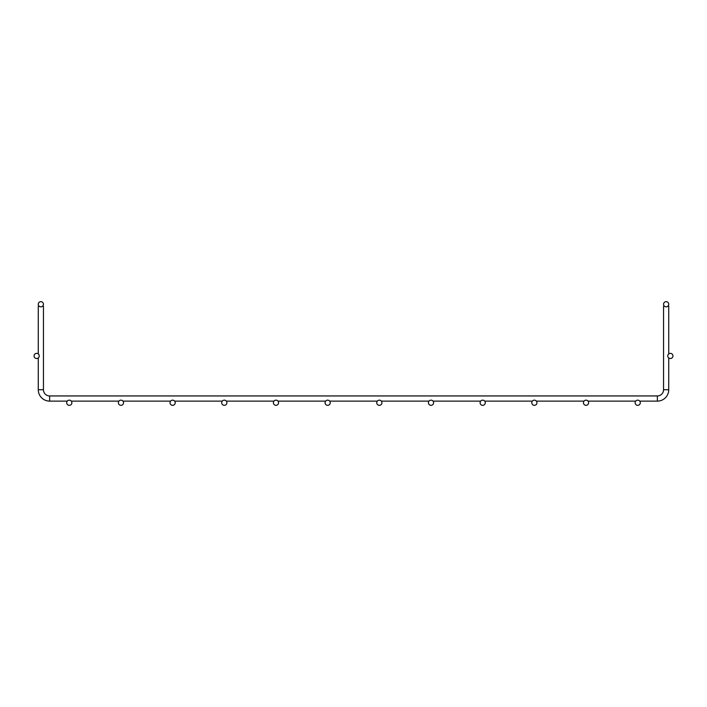 <?xml version="1.0" encoding="UTF-8"?>
<svg xmlns="http://www.w3.org/2000/svg" width="707" height="707" viewBox="0 0 707 707"><rect width="100%" height="100%" fill="white"/><g stroke="black" fill="none" stroke-linecap="round" stroke-linejoin="round"><path stroke-width="1.06" d="M38.275 353.924L38.275 306.219L39.177 306.219M42.535 306.219L43.445 306.219L43.445 389.743L38.275 389.743A11.365 11.365 0 0 0 49.64 401.116L67.28 401.116L49.64 401.116A11.365 11.365 0 0 1 38.275 389.743A11.365 11.365 0 0 0 49.64 401.116A11.365 11.365 0 0 1 38.275 389.743A11.365 11.365 0 0 0 49.64 401.116A11.365 11.365 0 0 1 38.275 389.743A11.365 11.365 0 0 0 49.64 401.116A11.365 11.365 0 0 1 38.275 389.743A11.365 11.365 0 0 0 49.64 401.116A11.365 11.365 0 0 1 38.275 389.743A11.365 11.365 0 0 0 49.64 401.116A11.365 11.365 0 0 1 38.275 389.743A11.365 11.365 0 0 0 49.64 401.116A11.365 11.365 0 0 1 38.275 389.743A11.365 11.365 0 0 0 49.64 401.116A11.365 11.365 0 0 1 38.275 389.743A11.365 11.365 0 0 0 49.64 401.116A11.365 11.365 0 0 1 38.275 389.743A11.365 11.365 0 0 0 49.64 401.116A11.365 11.365 0 0 1 38.275 389.743A11.365 11.365 0 0 0 49.64 401.116A11.365 11.365 0 0 1 38.275 389.743A11.365 11.365 0 0 0 49.64 401.116A11.365 11.365 0 0 1 38.275 389.743A11.365 11.365 0 0 0 49.64 401.116A11.365 11.365 0 0 1 38.275 389.743A11.365 11.365 0 0 0 49.64 401.116A11.365 11.365 0 0 1 38.275 389.743A11.365 11.365 0 0 0 49.64 401.116A11.365 11.365 0 0 1 38.275 389.743A11.365 11.365 0 0 0 49.64 401.116L49.64 395.947A6.204 6.204 0 0 1 43.445 389.743A6.204 6.204 0 0 0 49.64 395.947A6.204 6.204 0 0 1 43.445 389.743A6.204 6.204 0 0 0 49.64 395.947A6.204 6.204 0 0 1 43.445 389.743A6.204 6.204 0 0 0 49.64 395.947L657.36 395.947L657.36 401.116A11.365 11.365 0 0 0 668.725 389.743L668.725 357.936L668.725 389.743A11.365 11.365 0 0 1 657.36 401.116A11.365 11.365 0 0 0 668.725 389.743A11.365 11.365 0 0 1 657.36 401.116A11.365 11.365 0 0 0 668.725 389.743A11.365 11.365 0 0 1 657.36 401.116L639.72 401.116L657.36 401.116M663.555 306.219L663.555 389.743L663.555 306.219L664.465 306.219M667.823 306.219L668.725 306.219L668.725 353.924L668.725 306.219M38.275 357.936L38.275 389.743M71.283 401.116L118.953 401.116L71.283 401.116M122.956 401.116L170.626 401.116L122.956 401.116M174.638 401.116L222.307 401.116L174.638 401.116M226.311 401.116L273.98 401.116L226.311 401.116M277.992 401.116L325.662 401.116L277.992 401.116M329.665 401.116L377.335 401.116L329.665 401.116M381.338 401.116L429.008 401.116L381.338 401.116M433.02 401.116L480.689 401.116L433.02 401.116M484.693 401.116L532.362 401.116L484.693 401.116M536.374 401.116L584.044 401.116L536.374 401.116M588.047 401.116L635.717 401.116L588.047 401.116M668.725 389.743L663.555 389.743A6.204 6.204 0 0 1 657.36 395.947A6.204 6.204 0 0 0 663.555 389.743A6.204 6.204 0 0 1 657.36 395.947A6.204 6.204 0 0 0 663.555 389.743A6.204 6.204 0 0 1 657.36 395.947A6.204 6.204 0 0 0 663.555 389.743A6.204 6.204 0 0 1 657.36 395.947A6.204 6.204 0 0 0 663.555 389.743A6.204 6.204 0 0 1 657.36 395.947A6.204 6.204 0 0 0 663.555 389.743A6.204 6.204 0 0 1 657.36 395.947A6.204 6.204 0 0 0 663.555 389.743A6.204 6.204 0 0 1 657.36 395.947A6.204 6.204 0 0 0 663.555 389.743A6.204 6.204 0 0 1 657.36 395.947A6.204 6.204 0 0 0 663.555 389.743A6.204 6.204 0 0 1 657.36 395.947A6.204 6.204 0 0 0 663.555 389.743A6.204 6.204 0 0 1 657.36 395.947A6.204 6.204 0 0 0 663.555 389.743A6.204 6.204 0 0 1 657.36 395.947A6.204 6.204 0 0 0 663.555 389.743A6.204 6.204 0 0 1 657.36 395.947A6.204 6.204 0 0 0 663.555 389.743A6.204 6.204 0 0 1 657.36 395.947A6.204 6.204 0 0 0 663.555 389.743A6.204 6.204 0 0 1 657.36 395.947A6.204 6.204 0 0 0 663.555 389.743A6.204 6.204 0 0 1 657.36 395.947A6.204 6.204 0 0 0 663.555 389.743A6.204 6.204 0 0 1 657.36 395.947M43.445 304.249A2.581 2.581 0 0 0 39.565 302.013A2.581 2.581 0 0 0 39.565 306.493A2.581 2.581 0 0 0 43.445 304.249M71.867 402.751A2.581 2.581 0 0 0 67.987 400.507A2.581 2.581 0 0 0 67.987 404.987A2.581 2.581 0 0 0 71.867 402.751M663.555 304.249A2.581 2.581 0 0 1 667.435 302.013A2.581 2.581 0 0 1 667.435 306.493A2.581 2.581 0 0 1 663.555 304.249M39.23 355.93A2.581 2.581 0 0 0 35.35 353.694A2.581 2.581 0 0 0 35.35 358.166A2.581 2.581 0 0 0 39.23 355.93M667.77 355.93A2.581 2.581 0 0 1 671.65 353.694A2.581 2.581 0 0 1 671.65 358.166A2.581 2.581 0 0 1 667.77 355.93M123.539 402.751A2.581 2.581 0 0 0 119.669 400.507A2.581 2.581 0 0 0 119.669 404.987A2.581 2.581 0 0 0 123.539 402.751M175.212 402.751A2.581 2.581 0 0 0 171.341 400.507A2.581 2.581 0 0 0 171.341 404.987A2.581 2.581 0 0 0 175.212 402.751M226.894 402.751A2.581 2.581 0 0 0 223.014 400.507A2.581 2.581 0 0 0 223.014 404.987A2.581 2.581 0 0 0 226.894 402.751M278.567 402.751A2.581 2.581 0 0 0 274.696 400.507A2.581 2.581 0 0 0 274.696 404.987A2.581 2.581 0 0 0 278.567 402.751M330.249 402.751A2.581 2.581 0 0 0 326.369 400.507A2.581 2.581 0 0 0 326.369 404.987A2.581 2.581 0 0 0 330.249 402.751M381.921 402.751A2.581 2.581 0 0 0 378.051 400.507A2.581 2.581 0 0 0 378.051 404.987A2.581 2.581 0 0 0 381.921 402.751M433.594 402.751A2.581 2.581 0 0 0 429.723 400.507A2.581 2.581 0 0 0 429.723 404.987A2.581 2.581 0 0 0 433.594 402.751M485.276 402.751A2.581 2.581 0 0 0 481.396 400.507A2.581 2.581 0 0 0 481.396 404.987A2.581 2.581 0 0 0 485.276 402.751M536.949 402.751A2.581 2.581 0 0 0 533.078 400.507A2.581 2.581 0 0 0 533.078 404.987A2.581 2.581 0 0 0 536.949 402.751M588.631 402.751A2.581 2.581 0 0 0 584.751 400.507A2.581 2.581 0 0 0 584.751 404.987A2.581 2.581 0 0 0 588.631 402.751M640.303 402.751A2.581 2.581 0 0 0 636.433 400.507A2.581 2.581 0 0 0 636.433 404.987A2.581 2.581 0 0 0 640.303 402.751"/></g></svg>
